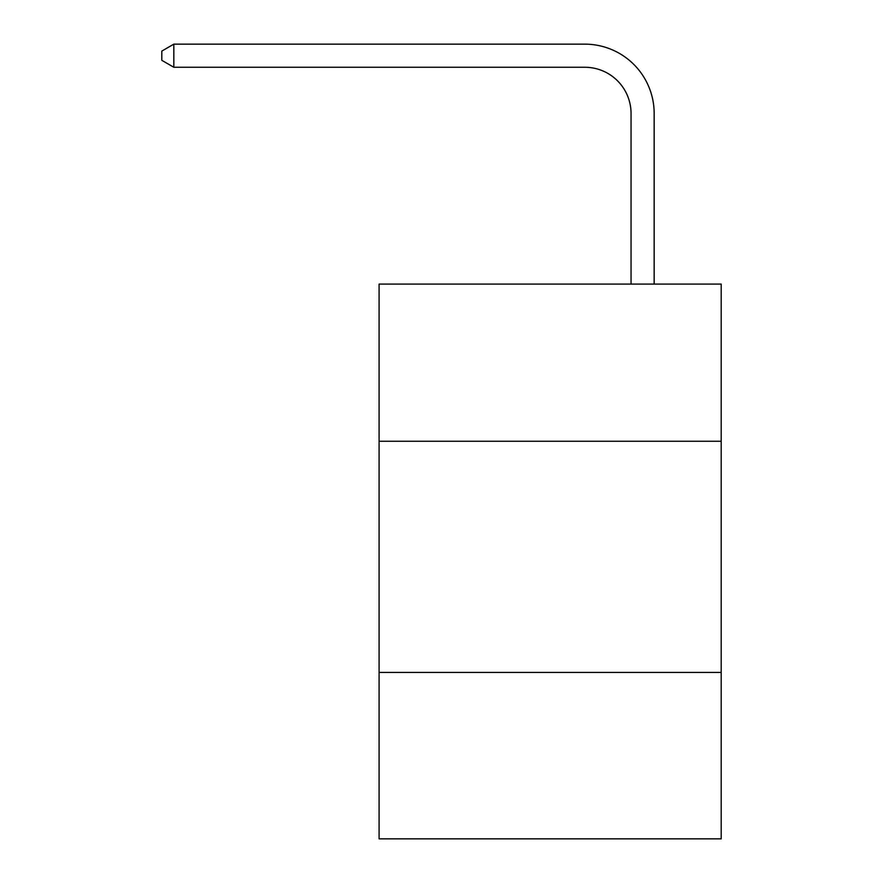 <?xml version="1.0" encoding="UTF-8"?>
<svg xmlns="http://www.w3.org/2000/svg" width="883" height="883" viewBox="0 0 883 883"><rect width="100%" height="100%" fill="white"/><g stroke="black" fill="none" stroke-linecap="round" stroke-linejoin="round"><path stroke-width="1.32" d="M721.19 441.268L721.19 284.083L379.094 284.083L379.094 441.268L721.19 441.268L721.19 838.85L379.094 838.85L379.094 441.268M721.19 672.416L379.094 672.416M631.047 284.083L631.047 113.499A46.225 46.225 0 0 0 584.811 67.263L173.83 67.263L161.81 60.331L161.81 51.082L173.83 44.15L584.811 44.15A69.349 69.349 0 0 1 654.16 113.499L654.16 284.083M631.047 113.499A46.225 46.225 0 0 0 584.811 67.263A46.225 46.225 0 0 1 631.047 113.499A46.225 46.225 0 0 0 584.811 67.263A46.225 46.225 0 0 1 631.047 113.499A46.225 46.225 0 0 0 584.811 67.263A46.225 46.225 0 0 1 631.047 113.499A46.225 46.225 0 0 0 584.811 67.263A46.225 46.225 0 0 1 631.047 113.499A46.225 46.225 0 0 0 584.811 67.263A46.225 46.225 0 0 1 631.047 113.499A46.225 46.225 0 0 0 584.811 67.263A46.225 46.225 0 0 1 631.047 113.499A46.225 46.225 0 0 0 584.811 67.263A46.225 46.225 0 0 1 631.047 113.499A46.225 46.225 0 0 0 584.811 67.263A46.225 46.225 0 0 1 631.047 113.499A46.225 46.225 0 0 0 584.811 67.263A46.225 46.225 0 0 1 631.047 113.499A46.225 46.225 0 0 0 584.811 67.263A46.225 46.225 0 0 1 631.047 113.499A46.225 46.225 0 0 0 584.811 67.263A46.225 46.225 0 0 1 631.047 113.499A46.225 46.225 0 0 0 584.811 67.263A46.225 46.225 0 0 1 631.047 113.499A46.225 46.225 0 0 0 584.811 67.263A46.225 46.225 0 0 1 631.047 113.499A46.225 46.225 0 0 0 584.811 67.263A46.225 46.225 0 0 1 631.047 113.499M173.83 44.15L584.811 44.15L173.83 44.15L584.811 44.15L173.83 44.15L584.811 44.15L173.83 44.15L584.811 44.15L173.83 44.15L584.811 44.15L173.83 44.15L584.811 44.15L173.83 44.15L584.811 44.15L173.83 44.15L584.811 44.15L173.83 44.15L584.811 44.15L173.83 44.15L584.811 44.15L173.83 44.15L584.811 44.15L173.83 44.15L584.811 44.15L173.83 44.15L584.811 44.15L173.83 44.15L584.811 44.15L173.83 44.15L173.83 67.263"/></g></svg>

